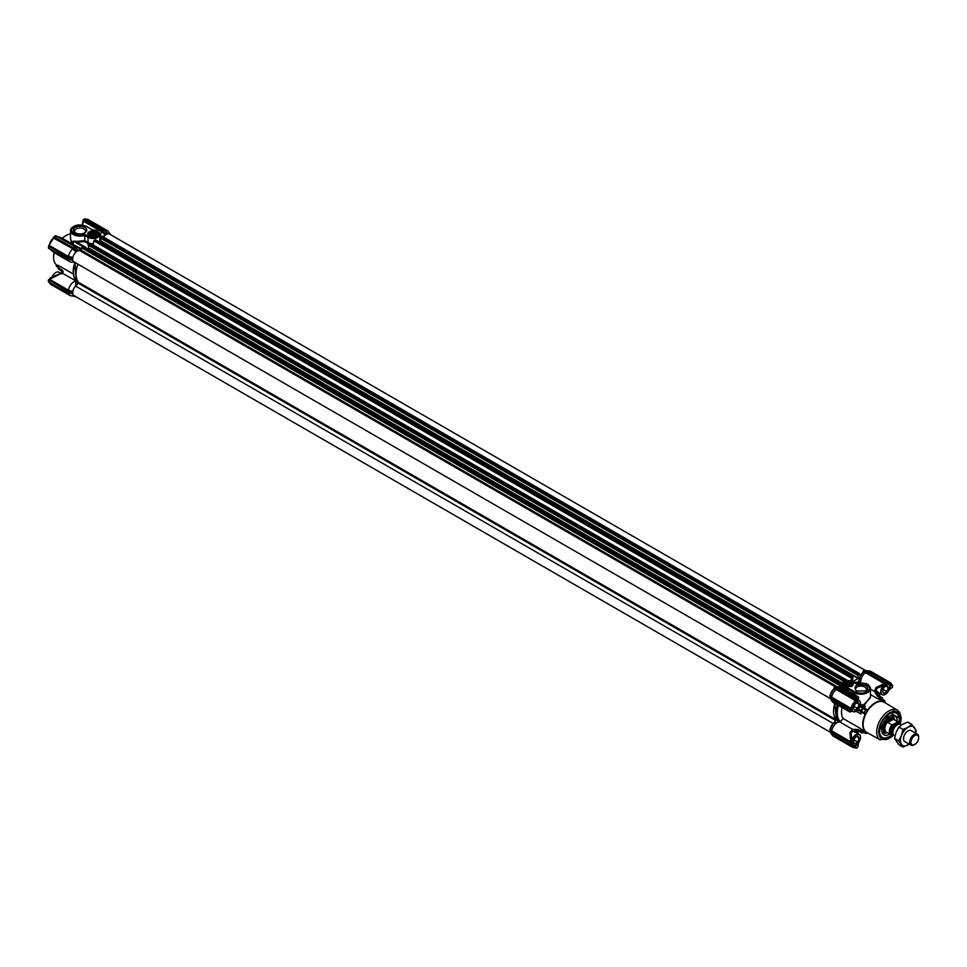 <?xml version="1.0" encoding="UTF-8"?>
<svg xmlns="http://www.w3.org/2000/svg" width="967" height="967" viewBox="0 0 967 967"><rect width="100%" height="100%" fill="white"/><g stroke="black" fill="none" stroke-linecap="round" stroke-linejoin="round"><path stroke-width="1.45" d="M89.544 236.178A4.557 2.635 180 0 1 88.42 234.449A4.557 2.635 180 0 1 89.75 232.588A4.557 2.635 180 0 1 96.204 232.588A4.557 2.635 180 0 1 97.546 234.449A4.557 2.635 180 0 1 96.422 236.178M72.743 293.654L72.743 291.575M77.034 284.661L78.52 283.113A1.269 0.737 -60 0 0 78.605 283.017M78.859 282.642A22.217 12.825 -60 0 1 77.904 264.16A22.217 12.825 -60 0 0 78.629 282.388L836.177 719.75A22.217 12.825 -60 0 1 834.835 703.372L836.455 720.064L833.022 723.654L840.263 721.624L843.26 718.566L860.872 728.743L860.799 731.028L858.104 729.469L852.58 729.372L839.235 721.587M67.98 259.265L72.888 260.268L72.247 259.954L72.888 257.427L68.439 256.485L68.101 257.222L72.489 258.032M76.236 251.432L73.335 248.144L72.888 248.797L75.909 252.182L76.514 250.477L78.037 249.933L74.785 246.682M78.327 250.707L78.037 249.933M103.203 236.903A6.987 4.025 -60 0 1 105.077 234.751L107.204 232.987L104.073 229.916L107.071 232.842M107.494 233.869L107.204 232.987M89.302 231.802A5.198 2.998 180 0 1 96.652 231.802A5.198 2.998 180 0 1 96.652 236.045A5.198 2.998 180 0 1 89.302 236.045A5.198 2.998 180 0 1 89.302 231.802M68.439 293.11A8.256 4.762 120 0 0 70.011 295.479A8.256 4.762 120 0 0 71.594 295.866L74.386 295.817M109.9 234.292L108.558 231.85A8.256 4.762 120 0 0 107.434 230.666A8.256 4.762 120 0 0 104.75 230.448M105.077 234.751L102.115 231.995A8.256 4.762 120 0 0 100.278 233.941L100.761 236.54M100.749 239.852L100.689 240.964M88.36 243.696L84.612 241.581L76.804 242.185L76.913 241.375L84.745 240.626L84.842 234.413C76.937 235.924 72.392 234.304 71.22 229.542C74.133 225.033 79.173 224.006 86.341 226.459L92.917 230.267C104.774 230.448 97.196 241.17 88.493 236.516L84.842 234.413M93.267 244.82L92.349 244.736M80.684 251.057L79.391 248.688A8.256 4.762 120 0 0 78.254 247.504A8.256 4.762 120 0 0 75.523 247.31M53.983 236.77L53.354 237.979L72.888 248.797A8.256 4.762 120 0 0 68.439 256.485L49.269 245.437A8.256 4.762 120 0 1 53.717 237.737L48.58 246.077M72.815 260.256L69.938 259.7M68.439 259.422A8.256 4.762 120 0 0 70.011 261.803A8.256 4.762 120 0 0 71.594 262.19L74.386 262.13M75.414 262.722A22.217 12.825 120 0 0 76.369 281.204L75.849 280.913A8.256 4.762 120 0 0 68.427 290.185L72.803 291.538M75.474 286.292L75.849 280.913A8.256 4.762 120 0 0 75.825 280.913L62.613 273.298C63.604 271.945 63.085 270.615 61.078 269.297L58.383 267.75A2.538 1.463 120 0 0 58.455 265.466L73.262 274.024M75.317 232.829A6.709 3.868 0 0 0 84.794 232.829A6.709 3.868 0 0 0 84.794 227.354A6.709 3.868 0 0 0 75.317 227.354A6.709 3.868 0 0 0 75.317 232.829L75.317 232.829M110.19 234.461L109.005 233.083M105.596 233.688L102.635 230.738L105.415 234.014L102.538 231.318L102.127 231.995L83.319 221.141L82.799 225.081M97.679 231.464A6.987 4.025 180 0 1 99.964 234.449L99.77 241.569M100.205 233.99L99.48 233.845M86.341 226.459L93.086 230.146C96.398 229.771 98.694 231.21 99.964 234.449A6.987 4.025 180 0 1 95.648 238.172A6.987 4.025 180 0 1 88.045 237.29L88.045 242.499L89.363 243.116M89.798 243.261L93.4 243.914M84.612 241.581L84.745 240.626L88.045 242.499L87.574 243.297M73.552 226.592A9.525 5.5 0 0 0 70.531 230.617L70.531 239.598L73.323 244.047L73.323 241.097L76.804 242.185L86.003 247.492L84.939 247.794M78.254 247.504L61.9 238.063L57.428 236.589M50.127 249.232L53.656 252.351L49.438 248.277M72.489 260.123L68.101 259.289M78.702 282.582L75.825 280.913M61.537 273.226L49.704 279.366L68.427 290.185M67.207 290.39L48.894 279.705L48.35 280.926L48.519 279.874L67.557 291.224L67.593 292.808M84.298 233.083A5.439 3.143 0 0 0 85.495 231.125A5.439 3.143 0 0 0 83.899 228.913A5.439 3.143 0 0 0 77.976 228.224A5.439 3.143 0 0 0 74.616 231.125A5.439 3.143 0 0 0 75.813 233.083M75.716 296.579L72.984 296.023L75.402 296.398M58.443 268.983L61.126 270.542A20.307 11.725 -60 0 0 61.501 270.796L59.132 269.442A20.307 11.725 -60 0 1 58.443 268.983A1.269 0.737 -60 0 1 58.383 267.75M109.791 233.337L110.48 234.63M83.017 221.08L83.67 220.428L82.993 221.02M84.588 218.977L104.073 229.916L102.635 230.738L83.174 219.86L84.177 219.207L83.102 219.956L82.582 225.045M83.247 219.666L82.703 222.821M83.186 220.041L102.417 231.028M83.114 246.742L73.323 241.097L76.913 241.375M70.531 233.917A17.769 10.262 120 0 0 66.143 235.537A17.769 10.262 120 0 0 62.396 238.353M71.655 243.696L70.531 237.894M67.992 257.742L48.749 246.041L67.992 257.742L72.247 258.479M76.236 250.973L72.984 247.721L53.983 236.975L73.335 248.144M54.152 252.641A17.769 10.262 120 0 0 53.572 257.295A17.769 10.262 120 0 0 56.11 264.571L58.685 266.058M61.9 273.903L61.126 270.542L61.924 273.238M60.389 273.854L57.561 275.015M49.257 280.031L49.704 279.366L48.894 279.705M57.657 274.882L49.438 279.282M55.687 272.609A6.092 3.517 120 0 0 55.602 272.658L55.772 272.561A6.346 3.663 120 0 1 58.951 272.247L60.885 273.359L57.573 274.785C52.351 276.683 49.728 278 49.704 278.762L49.293 279.282M48.664 279.91L67.557 291.224M56.424 266.36A19.038 10.988 120 0 0 57.077 266.795L58.443 267.581L56.424 266.36L56.11 264.571M65.913 235.67A17.14 9.9 120 0 0 65.696 235.791A17.14 9.9 120 0 0 62.311 238.305M55.893 235.779L53.983 236.855M55.711 235.682L74.858 246.73M67.593 259.12L67.533 257.113M48.568 246.15L49.305 245.002L48.749 246.041M53.983 236.975L54.926 236.105M53.934 236.806L49.16 245.267M72.984 247.721L54.067 236.806M76.514 250.477L73.419 247.552M67.98 259.18L72.368 260.135M54.055 252.592A17.14 9.9 120 0 0 53.572 256.775A17.14 9.9 120 0 0 53.584 257.041M56.159 264.644A1.269 0.737 -60 0 1 56.146 264.728L58.661 266.844M73.552 247.528L74.81 246.803M54.66 236.25L55.844 235.67L74.846 246.633L77.976 249.764M67.533 259.192L48.543 248.314L48.64 246.21M850.827 685.543A3.046 1.765 -0 0 0 849.534 683.343A3.046 1.765 -0 0 0 845.593 683.802A3.046 1.765 -0 0 0 845.859 686.111A3.046 1.765 -0 0 0 850.162 686.111A3.046 1.765 -0 0 0 850.827 685.543M850.017 686.183A2.671 1.535 -0 0 0 850.198 686.05L850.634 685.688M850.428 685.881L850.428 684.515A2.671 1.535 180 0 1 850.682 685.18A2.671 1.535 180 0 1 850.634 685.446M850.428 684.515L849.739 684.007L849.739 686.316M849.364 686.437A2.671 1.535 -0 0 0 848.228 686.232L848.228 683.645A2.671 1.535 180 0 1 849.739 684.007M848.228 683.645L847.104 683.729L847.104 686.316L848.228 686.232M845.823 686.087L845.823 684.298A2.671 1.535 180 0 1 847.104 683.729M845.823 684.298L845.388 685.446M846.294 686.352L845.605 685.833A2.671 1.535 180 0 1 845.351 685.18A2.671 1.535 180 0 1 845.388 684.902M848.917 686.546A3.493 2.019 -0 0 0 847.116 686.546M850.331 683.935L850.331 685.954M847.624 683.282L847.624 686.087M868.173 733.204L864.909 731.27L862.987 726.942L863.265 720.149L866.444 712.099L870.687 706.43L876.44 702.151L881.614 701.075L885.591 703.033M893.605 734.956A15.424 8.908 120 0 1 879.462 735.875A15.424 8.908 120 0 1 887.863 714.105L887.924 714.057A15.424 8.908 120 0 1 891.393 712.05L891.453 712.038A15.424 8.908 120 0 1 893.556 711.482A15.424 8.908 120 0 1 899.854 724.09M868.366 733.312A17.769 10.262 -60 0 1 867.725 733.155A17.769 10.262 -60 0 1 865.26 731.729A17.769 10.262 -60 0 1 865.26 714.262A17.769 10.262 -60 0 1 867.725 709.983A17.769 10.262 -60 0 1 882.859 701.256A17.769 10.262 -60 0 1 885.325 702.671A17.769 10.262 -60 0 1 885.784 703.154M879.1 734.775A13.961 8.062 120 0 0 880.877 736.552L882.412 737.434A13.961 8.062 -60 0 1 882.412 721.309A13.961 8.062 -60 0 1 896.373 713.247A13.961 8.062 -60 0 1 898.996 722.458M896.373 713.247L894.85 712.365A13.961 8.062 120 0 0 892.42 711.712M885.325 702.671L884.563 700.628A19.038 10.988 120 0 0 883.923 700.193A19.038 10.988 120 0 0 883.234 699.854L882.859 701.256L879.269 699.177L880.538 698.295L883.234 699.854M882.545 699.407A2.538 1.463 -60 0 1 882.617 699.238L882.557 698.005L881.118 697.171L878.084 698.948L879.269 699.177M870.457 696.711L864.002 705.535L863.591 704.87L870.457 697.691L870.457 688.697A9.525 5.5 180 0 1 864.583 693.774A9.525 5.5 180 0 1 854.199 692.59L854.199 694.258L858.491 696.989L858.539 698.778M866.505 709.911L863.519 708.182L865.332 706.309L863.398 707.336L861.005 705.958L864.002 705.535L865.332 706.309M867.725 709.983L864.135 707.917M863.398 707.336L860.86 710.527L860.872 714.021L862.878 708.485L865.574 710.044A19.038 10.988 120 0 0 864.232 712.365L864.752 713.332L861.597 711.519L864.595 713.235M865.26 714.262L861.67 712.183M842.088 707.566A17.769 10.262 120 0 0 843.26 718.566M861.67 729.662L865.26 731.729L864.752 732.237L861.597 730.423L860.872 728.743M862.189 731.62L864.885 733.179A19.038 10.988 120 0 1 864.232 732.744L864.752 732.237M864.885 733.179A19.038 10.988 120 0 0 865.574 733.518L867.725 733.155M881.868 699.068L880.538 698.295M859.772 682.98L858.273 682.086L859.808 682.98M882.557 698.005L878.423 695.611L875.534 690.208L874.482 691.441L877.323 696.192L880.018 697.739M857.681 710.032L860.799 711.833M861.597 730.423L862.878 731.971M839.126 721.612A8.256 4.762 120 0 0 831.741 730.859L850.73 741.834L849.933 732.49L852.386 729.819L852.048 730.907L852.93 731.197L858.164 730.701L862.298 733.083L863.507 732.382M880.599 693.134L878.374 693.69M889.326 689.12L890.426 684.418L888.939 683.56L876.924 688.178L876.235 690.837L879.172 693.037L879.861 696.445M862.298 708.037L859.905 706.659A1.269 0.737 -60 0 1 861.005 705.958L860.884 704.834L859.566 704.411M860.134 706.019A1.269 0.737 133 0 1 860.823 705.85L860.884 704.834L863.591 704.87M874.772 691.054L875.848 687.585L884.346 683.609L865.296 672.609L862.624 672.742L859.748 677.371L858.273 682.122L853.68 682.218M865.731 671.4L865.296 672.609A8.256 4.762 120 0 0 860.799 682.944M831.741 730.883L830.496 728.429L830 729.106L831.197 731.475L831.741 730.883M862.298 733.083L860.86 732.261L860.799 731.028M836.455 720.064L839.151 721.587M849.933 711.313L850.851 711.096M831.801 700.519A8.256 4.762 120 0 0 832.007 701.039A8.256 4.762 120 0 0 833.252 702.453L849.92 712.075L851.419 711.398L853.003 705.995M859.603 731.536L856.303 732.635L852.93 731.197L850.972 733.119L853.003 745.581L852.132 743.466M856.472 731.62L857.113 733.832M839.054 687.851A8.256 4.762 -60 0 1 840.456 687.791L836.89 687.271M837.325 687.368L835.403 687.066L833.784 688.226L836.781 688.697L856.049 700.048L836.37 688.673L833.784 688.226M833.784 688.818L829.964 695.442L831.124 697.751L831.68 697.159A8.256 4.762 -60 0 1 836.117 689.459L833.445 689.592M831.124 697.751L850.815 709.113L831.052 697.932L829.964 695.442M829.795 695.539L831.052 699.999M833.071 723.679L830.496 728.429M831.052 731.62L831.209 733.784L850.404 744.941L850.887 743.115L831.052 731.62L830 729.106M829.795 729.227L831.052 733.687M859.796 677.396L860.968 683.669M892.106 687.295L892.529 685.905L891.175 688.335L892.468 687.114L892.638 685.277L891.707 684.648M888.77 683.705A6.696 3.868 -60 0 1 889.447 683.959A6.696 3.868 -60 0 1 890.099 684.515L889.894 688.697A32.588 18.82 -60 0 1 890.148 688.987L889.108 689.725M858.491 696.989L857.971 697.666M841.036 687.513L854.199 694.258L853.45 695.068L855.239 696.095M847.805 690.559L848.071 688.008C836.213 687.827 843.804 677.105 852.495 681.759L856.242 683.923M875.534 690.208L876.453 688.117A26.665 15.399 -60 0 1 876.924 688.178L876.283 690.68L876.066 689.616M878.701 692.807L876.211 690.607M876.984 688.153L883.669 685.107A32.588 18.82 -60 0 0 883.282 685.023L885.168 683.282L883.282 685.023L876.453 688.117L875.848 687.585M885.095 682.907L866.142 671.545L885.095 682.907L884.346 683.609L884.962 684.068M849.933 732.49L850.694 732.744L852.048 730.907M851.673 740.517L851.685 740.504A32.588 18.82 -60 0 1 851.419 740.202L851.431 742.136L850.283 742.499L851.178 742.148L851.419 740.202L850.694 732.744A26.665 15.399 -60 0 0 850.972 733.119L852.725 731.294L855.88 732.345M858.406 742.91L857.995 745.968M855.602 747.539L855.602 747.539A8.256 4.762 -60 0 1 852.725 747.382L833.312 736.177A8.256 4.762 -60 0 1 832.067 734.751A8.256 4.762 -60 0 1 831.874 734.243M831.052 697.932L831.209 700.096L850.319 711.12L850.525 709.174M830.46 694.765L831.68 697.159L851.153 708.4A8.256 4.762 -60 0 1 855.602 700.7L836.129 689.447L836.37 688.673M840.456 687.791A8.256 4.762 -60 0 1 840.553 687.803L841.375 687.09L840.637 687.815M864.619 670.252L866.819 670.59L864.486 670.276L862.951 671.497L865.235 671.847L862.951 671.98L862.624 672.742M890.148 688.987L891.489 687.851M877.698 692.565L876.598 691.429M858.152 697.775L858.297 699.492L854.393 703.48M857.947 697.848L858.285 699.455M853.45 695.068L840.553 687.803M856.194 690.922L865.683 690.922C868.281 689.096 868.281 687.271 865.683 685.446C856.399 683.742 853.245 685.567 856.194 690.922M844.336 686.473L851.685 686.473C859.506 680.212 836.515 680.212 844.336 686.473M853.631 731.221L855.166 731.608M831.173 700.156L851.008 711.096L831.209 700.096M850.319 711.12L851.419 711.349M857.971 745.908L857.789 746.705M868.269 671.038A8.256 4.762 -60 0 1 868.813 670.953A8.256 4.762 -60 0 1 870.675 671.328L890.148 682.569A8.256 4.762 -60 0 1 891.719 684.974L891.719 684.974M891.598 687.815L892.251 687.211M886.461 684.007L889.447 683.959M847.225 691.478L847.781 690.68M865.187 691.175A5.439 3.143 -0 0 0 866.372 689.217A5.439 3.143 -0 0 0 864.776 687.005A5.439 3.143 -0 0 0 858.853 686.316A5.439 3.143 -0 0 0 855.505 689.217A5.439 3.143 -0 0 0 856.689 691.175M851.443 686.594A4.557 2.635 -0 0 0 852.58 684.866A4.557 2.635 -0 0 0 851.238 683.004A4.557 2.635 -0 0 0 846.27 682.436A4.557 2.635 -0 0 0 843.454 684.866A4.557 2.635 -0 0 0 844.578 686.594M866.142 671.545L867.339 670.844M883.669 685.107L888.939 683.56L885.53 683.101L886.739 681.783L867.435 670.747M851.782 731.656L852.725 731.294M850.682 742.837L850.887 744.046L854.477 746.705L857.91 744.094A32.588 18.82 -60 0 0 858.285 744.167M851.431 742.136L851.057 742.982M831.209 732.116L850.501 742.837M857.644 744.022L854.393 746.367A6.696 3.868 -60 0 1 853.583 746.077A6.696 3.868 -60 0 1 853.027 745.617M857.802 746.875L856.399 748.011L851.722 745.061M857.548 747.322L856.81 747.769M850.875 744.892L831.173 733.832M855.952 699.987L850.718 709.065M891.671 684.551L892.529 686.219L890.099 684.515M857.802 699.31L838.498 687.525M887.065 682.206L887.633 682.859L886.062 682.17M850.344 744.046L850.996 744.759M850.887 711.12L850.344 710.262M857.826 747.128L856.327 748.18L855.577 747.624M856.399 747.89L855.771 747.406M855.807 701.16L856.399 700.048L855.807 701.16M856.399 700.048L836.781 688.697M833.965 687.9L836.926 688.359L838.57 687.658M867.399 670.735L866.674 670.627M837.132 687.344L857.85 699.346M887.633 682.859L891.695 685.192M95.793 235.114A3.046 1.765 0 0 0 94.5 232.926A3.046 1.765 0 0 0 90.56 233.373A3.046 1.765 0 0 0 90.825 235.682A3.046 1.765 0 0 0 95.141 235.682A3.046 1.765 0 0 0 95.793 235.114M94.996 235.767A2.671 1.535 0 0 0 95.177 235.634L95.6 235.271M95.395 235.452L95.395 234.099A2.671 1.535 180 0 1 95.648 234.751A2.671 1.535 180 0 1 95.6 235.029M95.395 234.099L94.706 233.579L94.706 235.9M94.331 236.021A2.671 1.535 0 0 0 93.195 235.815L93.195 233.216A2.671 1.535 180 0 1 94.706 233.579M93.195 233.216L92.083 233.301L92.083 235.9L93.195 235.815M90.789 235.658L90.789 233.881A2.671 1.535 180 0 1 92.083 233.301M90.789 233.881L90.354 235.029M91.261 235.936L90.572 235.416A2.671 1.535 180 0 1 90.318 234.751A2.671 1.535 180 0 1 90.354 234.485M93.884 236.129A3.493 2.019 0 0 0 92.083 236.129M95.31 233.506L95.31 235.525M92.602 232.866L92.602 235.67M857.209 700.785A6.092 3.517 -60 0 1 860.533 703.698A6.092 3.517 -60 0 1 858.382 709.258A6.092 3.517 -60 0 1 856.23 711.168A6.092 3.517 -60 0 1 852.024 709.742M854.066 705.535A3.844 2.212 120 0 0 853.716 706.43L853.716 708.847A3.844 2.212 120 0 0 854.066 709.343L854.671 710.201L855.88 709.5A3.844 2.212 120 0 0 856.569 709.101L858.382 706.853A3.844 2.212 120 0 0 858.732 705.946L858.732 703.541A3.844 2.212 120 0 0 858.382 703.045L857.777 702.187L856.569 702.876A3.844 2.212 120 0 0 856.23 703.057A3.844 2.212 120 0 0 855.88 703.287L854.066 705.535M856.133 711.216A6.346 3.663 -60 0 1 856.049 711.265A6.346 3.663 -60 0 1 852.87 711.579A6.346 3.663 -60 0 1 851.867 710.382M857.681 700.313A6.346 3.663 -60 0 1 859.216 700.591A6.346 3.663 -60 0 1 860.533 703.492A6.346 3.663 -60 0 1 860.533 703.601M855.88 709.5L856.569 709.101M853.825 706.115L857.777 708.4M856.569 702.876L855.88 703.287M859.337 704.399L856.641 702.84M858.382 706.853L858.732 705.946M55.602 272.658A6.092 3.517 120 0 0 51.976 277.033M55.772 272.561A6.346 3.663 120 0 0 52.061 276.973M82.437 224.284A6.092 3.517 120 0 0 81.965 224.96M851.939 741.846A6.092 3.517 -60 0 1 856.436 734.787A6.092 3.517 -60 0 1 860.533 737.386A6.092 3.517 -60 0 1 858.382 742.934A6.092 3.517 -60 0 1 856.23 744.844A6.092 3.517 -60 0 1 852.398 744.372M854.066 739.223A3.844 2.212 120 0 0 853.716 740.118L853.716 742.523A3.844 2.212 120 0 0 854.066 743.019L854.671 743.877L855.88 743.188A3.844 2.212 120 0 0 856.569 742.789L858.382 740.529A3.844 2.212 120 0 0 858.732 739.634L858.732 737.217A3.844 2.212 120 0 0 858.382 736.721L857.777 735.863L856.569 736.564A3.844 2.212 120 0 0 856.23 736.745A3.844 2.212 120 0 0 855.88 736.963L854.066 739.223M856.133 744.904A6.346 3.663 -60 0 1 856.049 744.953A6.346 3.663 -60 0 1 852.87 745.267A6.346 3.663 -60 0 1 852.737 745.182M851.746 740.758A6.346 3.663 -60 0 1 859.216 734.279A6.346 3.663 -60 0 1 860.533 737.18A6.346 3.663 -60 0 1 860.533 737.289M855.88 743.188L856.569 742.789M853.825 739.803L857.777 742.088M856.569 736.564L855.88 736.963M859.337 738.075L856.641 736.528M858.382 740.529L858.732 739.634M887.392 683.79A6.092 3.517 -60 0 1 889.7 686.86A6.092 3.517 -60 0 1 887.549 692.408A6.092 3.517 -60 0 1 885.397 694.33A6.092 3.517 -60 0 1 881.094 692.082A6.092 3.517 -60 0 1 884.962 684.648M883.234 688.697A3.844 2.212 120 0 0 882.895 689.592L882.895 691.997A3.844 2.212 120 0 0 883.234 692.493L883.838 693.351L885.047 692.662A3.844 2.212 120 0 0 885.748 692.263L887.549 690.003A3.844 2.212 120 0 0 887.899 689.108L887.899 686.691A3.844 2.212 120 0 0 887.549 686.195L886.944 685.337L885.748 686.038A3.844 2.212 120 0 0 885.397 686.219A3.844 2.212 120 0 0 885.047 686.437L883.234 688.697M885.301 694.379A6.346 3.663 -60 0 1 885.216 694.427A6.346 3.663 -60 0 1 882.037 694.741A6.346 3.663 -60 0 1 883.923 685.023M888.395 683.754L888.262 683.681A6.346 3.663 -60 0 1 888.395 683.754A6.346 3.663 -60 0 1 889.7 686.655A6.346 3.663 -60 0 1 889.7 686.763M885.047 692.662L885.748 692.263M882.992 689.278L886.944 691.562M885.748 686.038L885.047 686.437M888.504 687.549L885.808 686.002M887.549 690.003L887.899 689.108M891.695 735.089A13.961 8.062 -60 0 1 882.412 737.434M889.713 734.098A10.963 6.334 -60 0 1 882.968 734.062A10.963 6.334 -60 0 1 883.911 722.168A10.963 6.334 -60 0 1 893.738 715.411A10.963 6.334 -60 0 1 897.134 721.237M887.331 732.732A8.413 4.859 -60 0 1 885.893 732.805A8.413 4.859 -60 0 1 884.853 722.724A8.413 4.859 -60 0 1 894.1 718.59A8.413 4.859 -60 0 1 894.765 719.871M830.302 728.828A6.346 3.663 -60 0 1 833.143 723.449L834.521 722.083M852.64 681.626L858.104 678.471L857.971 674.084L859.288 673.419L859.832 675.836L860.485 675.425A6.346 3.663 -60 0 1 862.83 672.452M850.984 680.973L851.383 678.145L852.954 677.069L852.556 681.59M838.848 687.537L839.175 685.204L840.758 684.128L840.25 687.755M830.315 695.104A6.346 3.663 -60 0 1 833.663 689.302M836.141 720.391L836.177 719.75M830.278 732.224L73.963 295.576A6.346 3.663 -60 0 1 75.607 286.087L78.629 282.388M830.278 698.537L73.963 261.888A6.346 3.663 -60 0 1 73.963 254.563A6.346 3.663 -60 0 1 80.309 250.888A6.346 3.663 -60 0 1 80.503 251.021L835.814 687.102M80.599 251.057L81.893 247.419L83.283 246.936M86.994 248.942L88.541 247.842L88.541 245.28M87.949 244.856L843.973 681.348L88.009 244.977L89.532 243.104L846.935 680.466L89.339 243.128M93.183 245.219L93.835 240.783L95.491 239.889M99.19 241.895L100.749 240.795L100.749 238.233M100.157 237.809L857.705 675.171L100.217 237.93L101.74 236.057L859.143 673.419M103.529 237.084A6.346 3.663 -60 0 1 109.489 234.05L865.139 670.324M887.005 732.539A7.615 4.4 -60 0 1 886.062 732.212A7.615 4.4 -60 0 1 884.902 726.108A7.615 4.4 -60 0 1 889.87 719.4A7.615 4.4 -60 0 1 893.677 719.025A7.615 4.4 -60 0 1 894.439 719.678M899.576 724.15A6.793 3.916 120 0 0 896.747 722.434L897.316 721.587A7.422 4.291 -60 0 1 898.307 721.914L893.822 719.327A7.422 4.291 120 0 0 890.111 719.69L887.827 722.409L891.864 724.73L893.339 724.404A6.793 3.916 120 0 0 890.244 731.378A6.793 3.916 120 0 0 893.339 734.775L893.435 734.715M897.316 721.587L893.278 719.255L890.111 719.69A7.422 4.291 120 0 0 885.252 726.229A7.422 4.291 120 0 0 886.401 732.188L890.885 734.775A7.422 4.291 -60 0 1 891.864 724.73M896.747 722.434L893.339 724.404M914.794 735.549A5.464 3.155 120 0 0 910.926 742.233A5.464 3.155 120 0 0 914.794 744.457A5.464 3.155 120 0 0 918.65 737.773A5.464 3.155 120 0 0 914.794 735.549M901.449 724.972L900.531 724.44A6.346 3.663 120 0 0 897.352 724.754A6.346 3.663 120 0 0 893.206 730.351A6.346 3.663 120 0 0 894.185 735.44L895.019 735.911M914.492 744.626A6.346 3.663 -60 0 1 914.166 744.82A6.346 3.663 -60 0 1 910.987 745.134A6.346 3.663 -60 0 1 910.02 740.057A6.346 3.663 -60 0 1 914.166 734.461A6.346 3.663 -60 0 1 917.332 734.146A6.346 3.663 -60 0 1 918.65 737.047A6.346 3.663 -60 0 1 918.638 737.434M893.339 734.775L891.864 735.101A7.422 4.291 -60 0 1 890.885 734.775L891.864 735.101M893.278 719.255L887.827 722.409M905.33 741.87A6.406 3.699 -60 0 1 903.529 738.74A6.406 3.699 -60 0 1 908.061 730.883A6.406 3.699 -60 0 1 911.688 730.883M915.592 733.143A10.794 6.225 120 0 0 914.661 727.897A10.794 6.225 120 0 0 908.061 727.305A10.794 6.225 120 0 0 901.449 735.524A10.794 6.225 120 0 0 901.449 744.336A10.794 6.225 120 0 0 908.061 744.928A10.794 6.225 120 0 0 909.246 744.131M909.282 744.155L902.973 747.08L898.573 740.807L901.449 735.524L902.973 729.456L908.061 727.305L911.784 724.368L916.184 730.641L915.713 733.216M911.784 724.368L907.759 722.047L902.67 724.198L898.947 727.136L896.071 732.418L894.548 738.486L898.947 744.759L902.973 747.08M894.548 738.486L898.573 740.807M898.947 727.136L902.973 729.456M86.003 247.492A22.217 12.825 120 0 0 85.386 248.011M76.2 281.76L78.52 283.113M49.402 282.485A8.256 4.762 120 0 0 50.84 284.419L49.148 281.796M67.557 292.892L48.519 281.977L67.533 292.868M107.434 230.666L88.263 219.606A8.256 4.762 120 0 0 85.87 219.316M76.2 281.071L74.967 262.468A21.576 12.462 120 0 0 74.386 277.867M67.533 290.801L72.549 291.683M88.493 236.516L88.045 237.29L84.745 235.392A9.525 5.5 0 0 1 70.531 230.617C73.045 224.948 78.424 223.546 86.655 226.435L86.788 226.725M48.459 281.856L48.459 281.083L48.459 281.856M83.67 220.428L102.538 231.318M81.385 249.559L79.064 248.217M81.506 248.773L73.154 244.554M77.831 249.728L74.846 246.754M48.834 246.101L49.269 245.437M53.717 237.737L54.067 237.024M61.126 270.542A1.269 0.737 -60 0 1 61.078 269.297M67.593 291.357L72.247 292.167M84.177 219.207L85.036 218.929M48.64 246.101L67.557 257.548M67.557 259.204L48.495 248.193M876.67 731.971A17.116 9.888 -60 0 1 884.213 714.673A17.116 9.888 -60 0 1 897.436 710.225L884.309 702.26A17.454 10.069 120 0 0 870.82 706.792A17.454 10.069 120 0 0 863.132 724.428A17.454 10.069 120 0 0 866.855 732.478L880.321 739.876A17.116 9.888 -60 0 1 876.67 731.971M893.786 735.138L881.868 739.296L878.447 731.971L889.664 712.546L900.869 719.025L900.084 724.247M878.084 698.948L870.457 694.548M860.872 714.021L856.073 711.253M879.897 698.73L883.04 700.555M870.457 689.12L874.482 691.441M838.437 705.451A21.576 12.462 120 0 0 840.263 721.624M864.232 732.744L861.549 731.197M867.435 684.684A9.525 5.5 180 0 1 870.457 688.697C868.813 685.929 870.179 681.868 856.206 683.681L852.495 681.759M881.868 697.545L879.172 695.986A20.307 11.725 120 0 0 878.423 695.611A1.269 0.737 120 0 0 877.323 696.192M861.549 732.72L858.865 731.161A20.307 11.725 120 0 1 858.164 730.701A1.269 0.737 -60 0 1 858.104 729.469M837.325 704.798A22.217 12.825 120 0 0 838.945 721.503M860.86 710.527L858.466 709.149M856.146 683.862C864.051 682.351 868.596 683.971 869.768 688.734C866.855 693.242 861.815 694.27 854.659 691.816L848.071 688.008M840.661 687.827L841.036 684.866A6.987 4.025 180 0 0 847.805 688.891L854.199 692.59L854.659 691.816M866.214 672.005L884.696 682.895M858.515 681.59L860.606 682.811M850.283 742.499L831.197 731.475M852.942 682.013L852.821 681.723C846.355 679.801 842.426 680.841 841.036 684.866A6.987 4.025 180 0 1 843.309 681.892M855.952 747.842L852.725 747.382A8.256 4.762 -60 0 1 851.153 744.977L851.081 744.82M850.344 744.82L831.209 733.784M831.209 698.44L850.706 709.174M850.996 709.415L857.076 699.528L856.049 699.927M887.114 682.424L887.271 682.412A8.256 4.762 -60 0 1 890.148 682.569L891.816 685.144M865.417 671.352L863.229 671.001M856.049 748.011L857.076 747.624L854.393 746.367M855.952 748.059L855.312 747.696L855.952 748.059M856.81 699.068L855.952 699.77M856.399 748.011L855.203 747.721M886.268 732.829A10.141 5.85 -60 0 1 882.23 732.913M892.372 715.35A10.141 5.85 -60 0 1 894.318 718.892M885.893 732.805L883.717 732.478A9.247 5.343 -60 0 1 881.771 731.427M890.849 715.701A9.247 5.343 -60 0 1 892.734 716.861L894.1 718.59M886.28 732.321A7.869 4.545 -60 0 1 885.131 722.881A7.869 4.545 -60 0 1 893.883 719.146M885.18 731.705A7.615 4.4 -60 0 1 883.56 729.263M889.87 718.324A7.615 4.4 -60 0 1 892.795 718.517M75.607 286.087L833.143 723.449M78.412 283.295L835.911 720.633M81.288 250.32L838.462 687.477M81.627 247.83L839.175 685.204M81.893 247.419L839.441 684.793M83.017 246.778L840.565 684.14M88.36 248.156L841.653 683.065M88.541 247.842L841.882 682.775M87.949 244.24L844.626 681.094M88.227 243.769L845.339 680.889M93.243 244.989L847.708 680.575M93.835 240.783L851.383 678.145M94.101 240.372L851.649 677.746M95.225 239.731L852.773 677.093M100.568 241.097L858.104 678.471M100.749 240.795L858.285 678.157M100.157 237.193L857.705 674.555M100.435 236.722L857.971 674.084M101.547 236.081L859.095 673.443M859.59 674.906L860.485 675.425M899.878 724.198L898.307 721.914A7.422 4.291 -60 0 1 899.745 724.174M893.024 733.808A5.717 3.3 -60 0 1 892.19 726.954A5.717 3.3 -60 0 1 898.548 724.259M897.992 724.44A5.077 2.937 120 0 0 892.952 727.402A5.077 2.937 120 0 0 892.916 733.24M70.011 295.479L50.84 284.419M70.011 261.803L53.656 252.363M73.154 296.204L72.537 295.854M75.849 296.664L73.323 296.265M48.374 280.043L48.519 281.977L67.509 292.941L72.368 293.799M85.253 219.412L88.263 219.606M109.863 233.422L110.528 234.655M82.437 225.021L82.739 221.685M61.9 238.063L56.255 236.456M49.087 279.523L48.386 280.043M83.247 219.654L84.987 218.808L104.182 229.892L107.168 232.866M68.028 259.349L48.386 248.06M49.172 245.243L48.374 248.06M897.436 710.225L899.769 712.57L901.232 718.058L900.325 724.343M893.991 735.307L880.321 739.876M881.227 698.645L883.923 700.193M892.215 709.597L895.128 711.434M879.076 693.75L879.595 696.276M863.495 708.158L866.577 709.947M861.561 711.494L864.667 713.295M859.325 731.39L856.871 732.2M889.011 689.954L891.115 688.395M858.563 742.704L858.261 745.303M855.215 696.083L858.164 697.787M853.583 746.077L851.685 740.504L850.984 733.191M838.462 687.513L835.5 687.041M851.794 710.552L853.039 706.031L857.789 700.181M887.09 682.267L867.834 670.784M859.216 700.591L858.007 699.89M852.87 711.579L851.661 710.878M859.216 734.279L853.994 731.257M882.037 694.741L876.815 691.731M885.627 731.874L883.62 729.045C884.974 721.14 888.165 717.732 893.17 718.807M80.309 250.888L835.851 687.102M83.21 246.754L840.758 684.128M88.009 244.977L843.889 681.384M89.532 243.104L847.08 680.466M95.419 239.707L852.954 677.069M100.217 237.93L857.753 675.292M101.74 236.057L859.288 673.419M884.902 731.548L886.062 732.212M892.517 718.348L893.677 719.025M917.332 734.146L910.781 730.363M910.987 745.134L904.435 741.351M918.65 737.773L918.65 737.047M914.794 744.457L914.166 744.82"/></g></svg>
